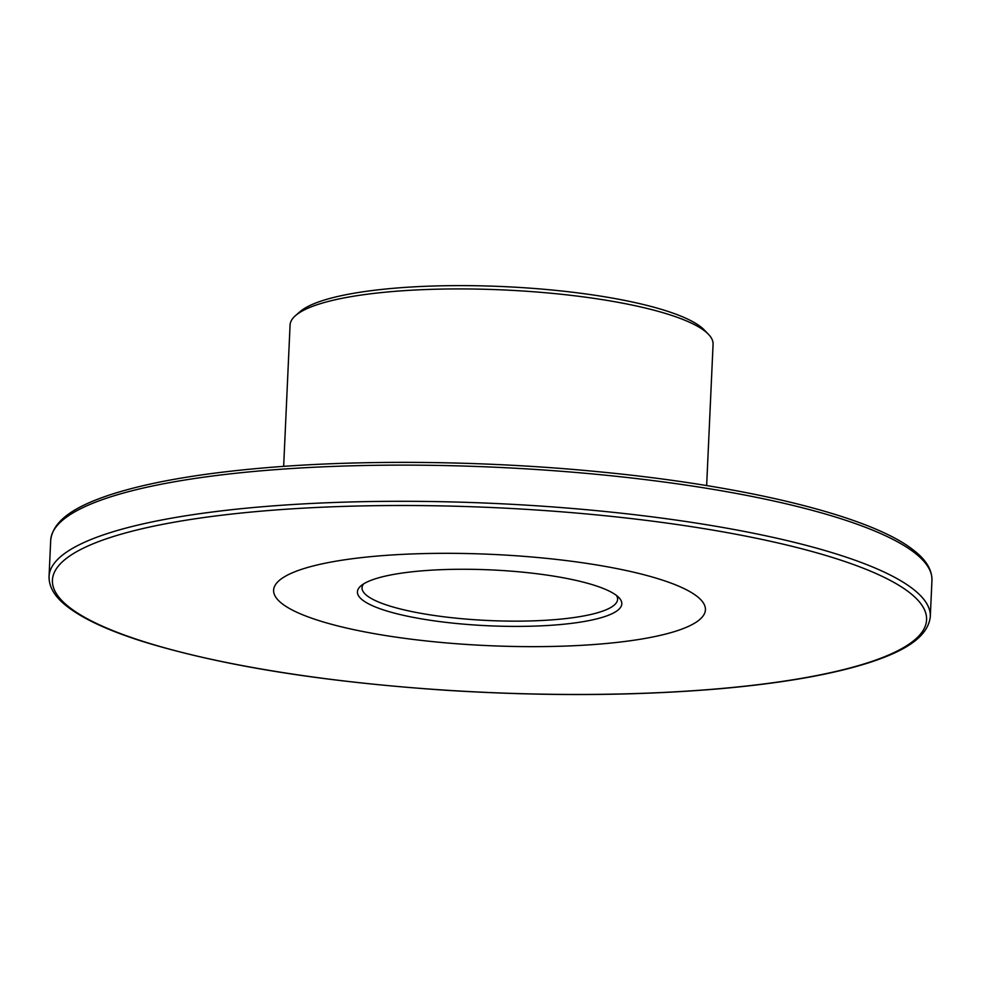 <?xml version="1.0" encoding="UTF-8"?>
<svg xmlns="http://www.w3.org/2000/svg" width="981" height="981" viewBox="0 0 981 981"><rect width="100%" height="100%" fill="white"/><g stroke="black" fill="none" stroke-linecap="round" stroke-linejoin="round"><path stroke-width="1.47" d="M543.033 558.017A216.127 45.678 2.6 0 1 705.425 609.79A216.127 45.678 2.6 0 1 487.447 645.608A216.127 45.678 2.6 0 1 273.613 590.182A216.127 45.678 2.6 0 1 543.033 558.017M706.651 485.583L713.077 344.245A211.724 44.746 -177.4 0 0 708.515 334.362L704.432 330.106A207.359 43.814 -177.4 0 0 503.756 286.611A207.359 43.814 -177.4 0 0 299.953 311.737L295.514 315.6A211.724 44.746 -177.4 0 0 290.069 325.042L283.656 466.367M708.515 334.362A211.724 44.746 -177.4 0 0 503.596 289.947A211.724 44.746 -177.4 0 0 295.514 315.6M617.687 610.329A132.325 27.959 -177.4 0 0 618.962 597.65A132.325 27.959 -177.4 0 0 490.892 569.9A132.325 27.959 -177.4 0 0 360.836 585.927A132.325 27.959 -177.4 0 0 458.323 623.671A132.325 27.959 -177.4 0 0 617.687 610.329M363.473 583.989A127.91 27.027 -177.4 0 0 362.038 587.717A127.91 27.027 -177.4 0 0 473.247 619.636A127.91 27.027 -177.4 0 0 613.615 605.596A127.91 27.027 -177.4 0 0 617.601 599.33A127.91 27.027 -177.4 0 0 616.509 595.479M598.888 510.88A441.082 93.207 2.6 0 1 930.307 616.546C928.026 638.361 901.367 652.034 870.723 662.138C833.494 674.241 783.402 683.095 720.446 688.699C636.681 695.86 545.976 696.436 448.329 690.428C324 682.114 222.479 665.915 143.778 641.819C108.388 630.673 82.625 618.717 66.512 605.964C54.715 596.742 48.891 586.932 49.05 576.534A441.082 93.207 2.6 0 1 598.888 510.88M597.858 515.013A437.551 92.472 2.6 0 1 802.102 678.239A437.551 92.472 2.6 0 1 68.609 606.699A437.551 92.472 2.6 0 1 597.858 515.013M49.05 576.534L50.693 540.359A441.082 93.207 2.6 0 1 600.531 474.706A441.082 93.207 2.6 0 1 931.95 580.372L930.307 616.546M50.693 540.359C52.974 518.544 79.633 504.872 110.277 494.755C147.506 482.652 197.598 473.798 260.554 468.207C360.444 459.28 485.987 460.653 600.004 471.886C749.386 486.257 873.115 516.938 914.476 550.917C926.272 560.151 932.109 569.973 931.95 580.372"/></g></svg>
